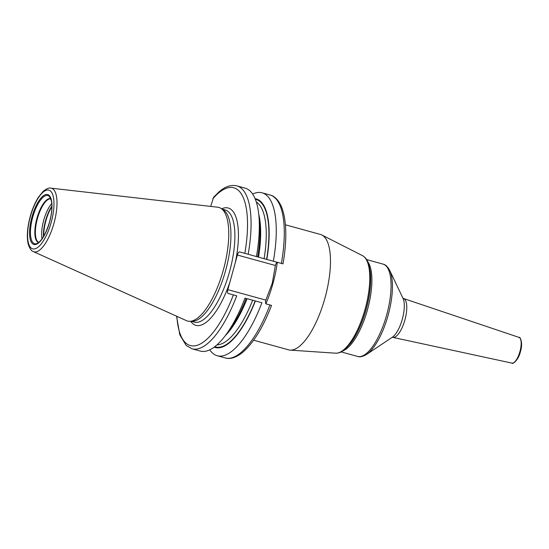 <?xml version="1.0" encoding="UTF-8"?>
<svg xmlns="http://www.w3.org/2000/svg" width="549" height="549" viewBox="0 0 549 549"><rect width="100%" height="100%" fill="white"/><g stroke="black" fill="none" stroke-linecap="round" stroke-linejoin="round"><path stroke-width="0.82" d="M189.714 321.33L192.376 321.302A58.187 20.663 105.4 0 0 225.646 270.424A58.187 20.663 -74.6 0 0 223.12 209.684L220.849 208.291A58.928 20.924 -74.6 0 1 223.402 269.806A58.928 20.924 105.4 0 1 189.714 321.33A58.928 20.924 105.4 0 1 186.488 320.664L33.359 251.593A32.961 11.701 105.4 0 0 54.008 223.148A32.961 11.701 -74.6 0 0 50.837 188.135C49.108 187.552 46.493 188.678 43 191.526L38.533 197.07C35.102 202.444 32.322 208.949 30.188 216.587C27.162 228.096 26.544 237.436 28.349 244.607C29.907 248.896 31.574 251.222 33.359 251.593M220.849 208.291A58.928 20.924 -74.6 0 0 217.74 207.213L50.837 188.135M176.538 316.176L179.839 334.89L186.235 345.499L192.033 348.8A84.491 30.003 105.4 0 0 236.722 295.822L228.116 293.454A3.589 1.276 105.4 0 1 227.842 289.652L237.381 255.031A3.589 1.276 105.4 0 1 239.563 251.909L257.659 256.891A77.045 27.361 -74.6 0 0 259.375 219.531L258.661 213.52A84.491 30.003 105.4 0 1 256.424 256.548M271.378 305.368L266.121 303.92A3.589 1.276 -74.6 0 1 265.846 300.118L272.263 283.263L275.378 265.496L237.381 255.031M277.561 262.374A3.589 1.276 -74.6 0 0 275.378 265.496M350.358 343.592A49.698 17.65 -74.6 0 0 366.121 309.114A49.698 17.65 -74.6 0 0 370.239 271.432L370.307 272.036A48.943 17.383 105.4 0 1 366.252 309.149A48.943 17.383 105.4 0 1 350.736 343.111L345.383 349.013C342.164 351.909 338.911 353.302 335.624 353.192L290.174 350.118A59.855 21.253 105.4 0 0 325.035 297.798A59.855 21.253 -74.6 0 0 321.879 235.006A59.855 21.253 -74.6 0 0 320.438 234.45L285.418 224.802M290.174 350.118A59.855 21.253 105.4 0 1 288.65 349.857L253.624 340.208M257.454 256.836L266.622 259.361A76.476 27.155 -74.6 0 0 255.354 199.308M252.65 194.051A84.491 30.003 105.4 0 1 262.093 192.823A84.491 30.003 105.4 0 1 273.347 261.214L266.622 259.361M273.347 261.214L282.824 263.822M248.162 254.276A84.491 30.003 -74.6 0 0 236.907 185.885C231.156 184.546 225.268 186.468 219.243 191.642L213.671 197.139L210.699 206.403M209.739 349.843A84.491 30.003 105.4 0 0 217.219 355.738A84.491 30.003 105.4 0 0 261.907 302.76L252.67 300.214A74.486 26.448 105.4 0 1 216.979 344.868M225.289 335.659A74.486 26.448 105.4 0 0 247.098 298.677L252.67 300.214M224.87 336.208A84.491 30.003 105.4 0 0 244.984 298.1L246.213 298.436A77.045 27.361 105.4 0 1 228.556 331.404L224.87 336.208A84.491 30.003 105.4 0 1 200.296 351.079L192.033 348.8M236.907 185.885L245.17 188.163A84.491 30.003 105.4 0 1 258.661 213.52M266.828 259.416A77.045 27.361 -74.6 0 0 255.107 198.697M255.381 300.962A77.045 27.361 105.4 0 1 214.22 347.119M51.771 203.521A22.626 8.036 -74.6 0 0 43.7 220.307A22.626 8.036 105.4 0 0 42.04 238.856M51.201 222.372A30.456 10.815 -74.6 0 0 48.868 190.139A30.456 10.815 -74.6 0 0 30.346 216.629A30.456 10.815 105.4 0 0 32.686 248.862A30.456 10.815 105.4 0 0 51.201 222.372M49.636 221.94A25.885 9.189 105.4 0 1 33.901 244.456A25.885 9.189 105.4 0 1 31.917 217.061A25.885 9.189 105.4 0 1 47.653 194.545A25.885 9.189 105.4 0 1 49.636 221.94M222.194 209.114L225.131 209.924A58.187 20.663 -74.6 0 1 229.599 271.508A58.187 20.663 105.4 0 1 194.222 322.126L191.285 321.316M235.329 262.484A60.85 21.61 -74.6 0 0 221.672 208.792M265.846 300.118L227.842 289.652M277.3 262.374A59.855 21.253 105.4 0 1 272.963 283.456A59.855 21.253 105.4 0 1 265.894 303.782M335.624 353.192A50.728 18.014 -74.6 0 0 365.167 308.854A50.728 18.014 -74.6 0 0 362.491 255.642L321.879 235.006M367.741 261.653A47.88 17.005 105.4 0 1 367.549 309.506A47.88 17.005 105.4 0 1 343.214 350.715M366.574 354.434A47.104 16.724 -74.6 0 0 388.143 315.181A47.104 16.724 -74.6 0 0 389.715 270.417L403.055 298.45A21.713 7.713 105.4 0 1 402.335 319.093A21.713 7.713 105.4 0 1 392.391 337.189L366.574 354.434C362.814 356.644 359.828 357.31 357.605 356.438A47.88 17.005 -74.6 0 0 386.716 314.79A47.88 17.005 -74.6 0 0 383.037 264.11L366.629 259.588M402.863 298.107L403.529 298.505A20.162 7.158 105.4 0 1 404.942 319.806A20.162 7.158 105.4 0 1 392.823 337.381L392.041 337.381M519.025 337.395C520.136 336.324 523.259 343.07 520.418 351.614C518.482 360.412 512.341 364.605 511.942 363.115A13.341 4.735 -74.6 0 0 519.958 351.49A13.341 4.735 -74.6 0 0 519.025 337.395L403.529 298.505M233.38 294.902A81.835 29.056 105.4 0 1 198.079 344.985A81.835 29.056 105.4 0 1 176.853 316.32M244.827 253.357A81.835 29.056 -74.6 0 0 212.806 198.759M229.901 282.193A60.85 21.61 105.4 0 1 190.675 321.323M269.923 304.969A84.491 30.003 105.4 0 1 225.241 357.948C228.83 359.121 234.897 358.744 242.905 352.19C253.569 342.83 263.122 327.238 271.563 305.416M281.369 263.424A84.491 30.003 -74.6 0 0 270.115 195.032C273.8 195.863 278.817 199.294 282.344 209.018C286.708 222.523 286.928 240.812 283.003 263.87M255.182 300.907A76.476 27.155 105.4 0 1 214.748 346.714M258.538 257.131A74.486 26.448 -74.6 0 0 258.744 214.199M264.117 258.668A74.486 26.448 -74.6 0 0 256.321 202.039M36.659 243.632A24.966 8.866 105.4 0 1 32.707 217.28A24.966 8.866 -74.6 0 1 49.595 196.666L51.393 200.872L51.812 204.091C52.121 209.299 51.373 215.242 49.575 221.92C45.704 234.348 41.401 241.587 36.659 243.632M50.748 198.635A22.763 8.084 -74.6 0 0 36.893 218.433A22.763 8.084 105.4 0 0 38.656 242.528M38.814 242.404A22.626 8.036 105.4 0 1 37.421 218.577A22.626 8.036 -74.6 0 1 50.817 198.827M43.44 236.722A23.223 8.249 105.4 0 1 45.512 220.801A23.223 8.249 -74.6 0 1 51.887 206.067M51.887 206.698A23.278 8.262 -74.6 0 0 45.862 220.904A23.278 8.262 105.4 0 0 43.762 236.187M370.239 271.432L368.743 264.227C367.453 260.082 365.373 257.227 362.491 255.642M389.715 270.417C387.615 266.594 385.391 264.494 383.037 264.11M341.197 351.916L357.605 356.438M511.942 363.115L392.823 337.381M262.093 192.823L270.115 195.032M217.219 355.738L225.241 357.948"/></g></svg>
